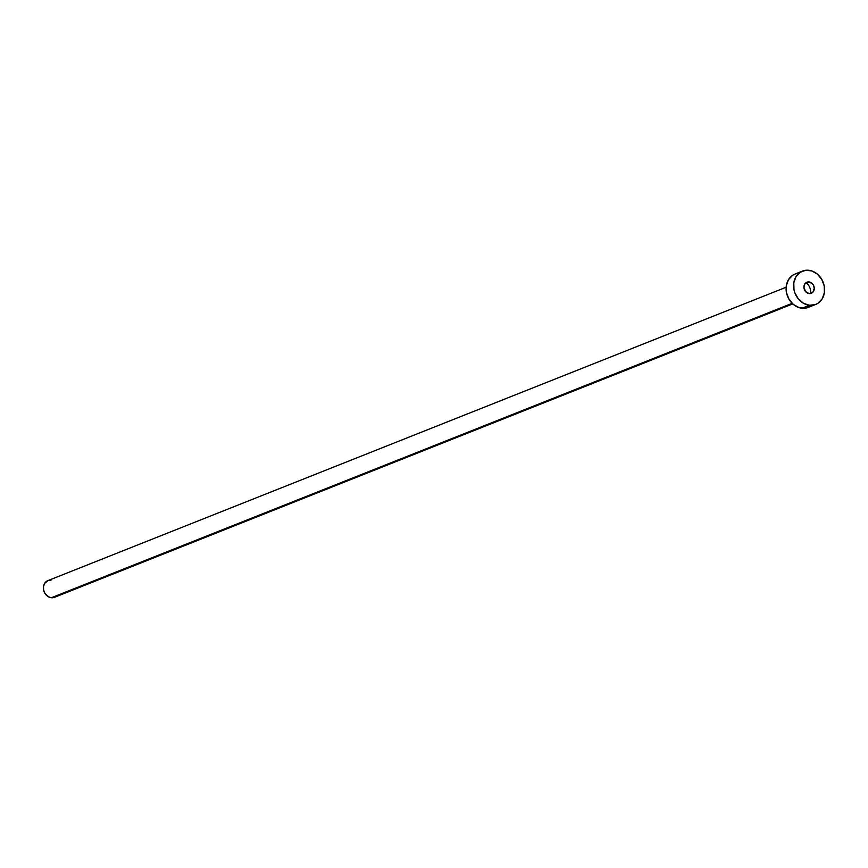 <?xml version="1.0" encoding="UTF-8"?>
<svg xmlns="http://www.w3.org/2000/svg" width="868" height="868" viewBox="0 0 868 868"><rect width="100%" height="100%" fill="white"/><g stroke="black" fill="none" stroke-linecap="round" stroke-linejoin="round"><path stroke-width="1.3" d="M808.954 281.926A5.978 5.034 -111.7 0 1 814.119 287.091A5.978 5.034 -111.7 0 1 811.298 293.319A5.978 5.034 -111.7 0 1 809.236 293.601L812.849 292.266L814.26 288.295L813.316 284.964L811.851 283.207L807.945 281.937L804.712 284.086L803.92 287.232L805.537 291.518L809.236 293.601A5.978 5.034 -111.7 0 1 804.061 288.436A5.978 5.034 -111.7 0 1 806.882 282.209A5.978 5.034 -111.7 0 1 808.954 281.926L805.189 283.424L808.954 281.926M810.528 293.547A10.459 8.81 68.3 0 0 806.166 282.577M786.126 287.243L47.838 580.649A8.973 7.552 68.3 0 0 43.606 590.001A8.973 7.552 68.3 0 0 51.364 597.737L792.148 303.333L51.364 597.737A8.973 7.552 68.3 0 0 54.467 597.325L792.755 303.909M809.519 305.265A17.935 15.092 -111.7 0 1 794.003 289.793A17.935 15.092 -111.7 0 1 802.466 271.098A17.935 15.092 -111.7 0 1 808.661 270.263A17.935 15.092 -111.7 0 1 824.177 285.735A17.935 15.092 -111.7 0 1 815.714 304.429A17.935 15.092 -111.7 0 1 809.519 305.265L802.021 308.249L809.519 305.265L803.551 303.323L798.43 299.015L794.925 292.993L793.97 289.619L793.797 282.784L795.967 276.708L800.122 272.324L805.645 270.284L811.699 270.903L817.352 274.093L821.746 279.366L824.22 285.919L824.383 292.744L822.224 298.82L818.068 303.203L815.421 304.549L809.519 305.265M802.466 271.098L794.969 274.082A17.935 15.092 68.3 0 0 786.506 292.776A17.935 15.092 68.3 0 0 802.021 308.249A17.935 15.092 68.3 0 0 808.216 307.413L815.714 304.429M810.56 306.187L805.037 308.227L798.983 307.597L793.33 304.418L788.936 299.145L786.462 292.592L786.3 285.767L788.459 279.691L792.614 275.308L795.262 273.962M56.789 595.741L54.315 597.379L51.364 597.737L48.38 596.772L44.821 593.191L43.595 589.914L43.508 586.497L44.583 583.459L47.99 580.594M49.433 580.247L50.941 580.236"/></g></svg>
